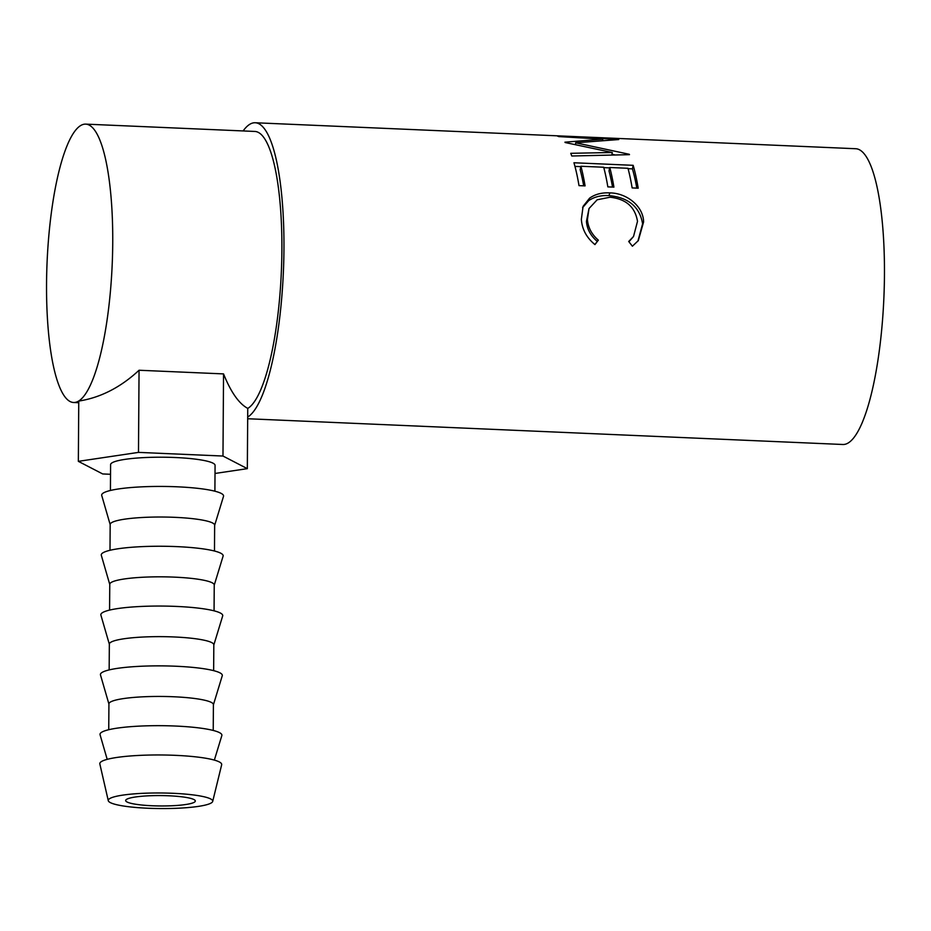 <?xml version="1.0" encoding="UTF-8"?>
<svg xmlns="http://www.w3.org/2000/svg" width="931" height="931" viewBox="0 0 931 931"><rect width="100%" height="100%" fill="white"/><g stroke="black" fill="none" stroke-linecap="round" stroke-linejoin="round"><path stroke-width="1.4" d="M168.767 795.784A34.831 5.19 0.4 0 1 195.324 801.021A34.831 5.19 0.4 0 1 152.219 805.757A34.831 5.19 0.4 0 1 125.662 800.532A34.831 5.19 0.4 0 1 168.767 795.784M148.087 808.248A52.241 7.785 0.4 0 1 108.275 800.683A52.241 7.785 0.4 0 1 172.898 793.293A52.241 7.785 0.4 0 1 212.699 801.416A52.241 7.785 0.4 0 1 148.087 808.248M108.275 800.683L99.838 763.944A60.946 9.077 0.4 0 1 175.226 755.332A60.946 9.077 0.4 0 1 221.659 764.793L212.699 801.416M107.193 759.347L100.059 734.745A60.946 9.077 0.4 0 1 175.435 726.04A60.946 9.077 0.4 0 1 221.834 735.595L214.363 760.092M108.741 729.718L108.927 703.871A52.241 7.785 0.4 0 1 173.573 696.76A52.241 7.785 0.4 0 1 213.408 704.604L213.222 730.451M108.927 704.045L100.478 674.928A60.946 9.077 0.4 0 1 175.843 666.235A60.946 9.077 0.4 0 1 222.253 675.778L213.408 704.779M109.16 669.913L109.346 644.066A52.241 7.785 0.4 0 1 173.992 636.955A52.241 7.785 0.4 0 1 213.827 644.799L213.641 670.646M109.346 644.24L100.897 615.123A60.946 9.077 0.4 0 1 176.262 606.418A60.946 9.077 0.4 0 1 222.672 615.973L213.827 644.962M109.579 610.096L109.765 584.249A52.241 7.785 0.4 0 1 174.411 577.139A52.241 7.785 0.4 0 1 214.246 584.982L214.06 610.829M109.753 584.424L101.316 555.307A60.946 9.077 0.4 0 1 176.681 546.613A60.946 9.077 0.4 0 1 223.091 556.156L214.235 585.157M109.998 550.291L110.172 524.444A52.241 7.785 0.4 0 1 174.83 517.333A52.241 7.785 0.4 0 1 214.654 525.177L214.479 551.024M110.172 524.619L101.735 495.501A60.946 9.077 0.4 0 1 177.099 486.797A60.946 9.077 0.4 0 1 223.51 496.351L214.654 525.34M110.417 490.474L110.591 464.627A52.241 7.785 0.4 0 1 175.249 457.517A52.241 7.785 0.4 0 1 215.073 465.36L214.898 491.207M564.942 142.175A148.017 34.622 92.5 0 1 565.198 142.536L612.249 152.498L570.761 153.312A148.017 34.622 92.5 0 1 571.774 156.001L629.472 154.662A148.017 34.622 92.5 0 0 629.321 154.302L575.684 142.804L618.743 139.545A148.017 34.622 92.5 0 0 618.556 139.441L557.518 136.101A148.017 34.622 92.5 0 1 558.775 136.589L602.799 139.173L564.942 142.175M633.161 165.322A148.017 34.622 92.5 0 1 638.201 188.19L632.137 187.922A148.017 34.622 92.5 0 0 627.983 168.29L609.77 167.499A148.017 34.622 92.5 0 1 613.913 187.131L607.838 186.875A148.017 34.622 92.5 0 0 603.695 167.243L580.921 166.253A148.017 34.622 92.5 0 1 585.075 185.886L579.001 185.63A148.017 34.622 92.5 0 0 573.95 162.762L633.161 165.322L632.428 168.872A143.665 33.597 92.5 0 1 636.816 188.12M632.393 246.215L628.704 241.478L633.522 236.497L637.502 221.357C635.14 207.008 626.004 198.955 610.073 197.221L597.167 199.781L589.009 208.544L587.426 219.53C588.055 227.501 591.685 234.379 598.342 240.163L594.944 244.597C586.542 237.661 582.015 229.224 581.363 219.297L583.085 206.368L589.602 198.152C595.142 194.207 601.892 192.461 609.875 192.903C626.749 193.008 643.368 206.263 643.6 221.927L638.305 240.629L632.393 246.215M243.131 130.945A148.017 34.622 92.5 0 1 255.187 122.752A148.017 34.622 92.5 0 1 283.955 249.45A148.017 34.622 92.5 0 1 247.693 417.053M255.187 122.752L855.694 148.727A148.017 34.622 92.5 0 1 884.45 275.425A148.017 34.622 92.5 0 1 842.892 444.494L247.681 418.741M46.55 283.257A139.313 32.585 92.5 0 1 85.664 124.126A139.313 32.585 92.5 0 1 112.732 243.375A139.313 32.585 92.5 0 1 73.619 402.495A139.313 32.585 92.5 0 1 46.55 283.257M85.664 124.126L254.815 131.446A139.313 32.585 92.5 0 1 281.884 250.695A139.313 32.585 92.5 0 1 247.751 408.441M110.521 474.286L102.701 473.949L78.344 461.345L78.763 401.075C100.501 397.665 120.599 387.389 139.056 370.247L223.545 373.901C230.876 392.16 238.953 403.658 247.751 408.383L247.332 468.654L215.026 473.46M628.925 241.769L633.522 236.497M589.009 208.544L586.437 221.415C587.042 229.154 590.661 235.834 597.318 241.455L594.886 244.539M587.426 219.53L586.437 221.415M598.342 240.163L597.318 241.455M582.597 207.648L588.671 200.677C594.222 196.86 600.984 195.161 608.967 195.603C628.506 197.465 639.725 206.868 642.599 223.812L637.921 241.106M589.602 198.152L588.671 200.677M609.875 192.903L608.967 195.603M643.6 221.927L642.599 223.812M609.77 167.499L609.014 170.967A143.665 33.597 92.5 0 1 612.528 187.073M580.921 166.253L580.164 169.71A143.665 33.597 92.5 0 1 583.69 185.828M574.962 166.393L580.839 166.649M603.8 167.638L609.689 167.894M628.088 168.686L632.428 168.872M602.718 140.267L602.799 139.173M611.853 155.035L612.249 152.498M575.498 144.456L575.684 142.804M611.981 154.255L615.123 154.965M78.344 461.345L138.486 452.385L222.975 456.039L247.332 468.654M139.056 370.247L138.486 452.385M223.545 373.901L222.975 456.039M73.619 402.495L78.751 402.716"/></g></svg>
